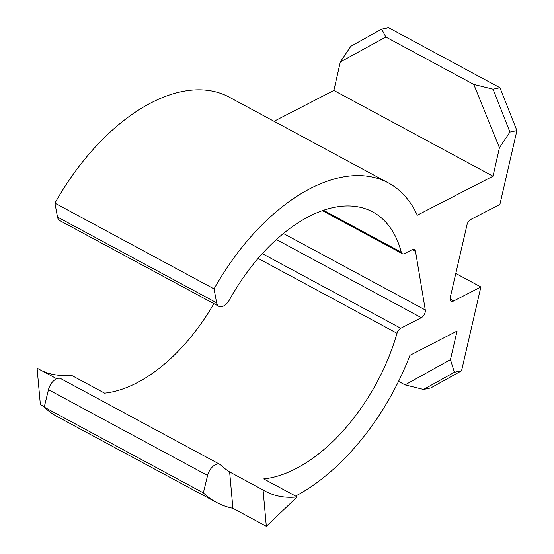 <?xml version="1.0" encoding="UTF-8"?>
<svg xmlns="http://www.w3.org/2000/svg" width="554" height="554" viewBox="0 0 554 554"><rect width="100%" height="100%" fill="white"/><g stroke="black" fill="none" stroke-linecap="round" stroke-linejoin="round"><path stroke-width="0.83" d="M455.797 273.454L480.872 286.972L461.551 370.792L430.763 387.952L423.54 389.455L405.064 384.891L398.548 381.381M323.494 210.291L401.269 252.208A148.417 84.492 118.3 0 0 372.766 211.974A148.417 84.492 118.3 0 0 229.474 299.804A10.997 6.26 118.3 0 1 218.858 306.307A10.997 6.26 118.3 0 1 216.635 302.816L214.052 288.897L54.922 203.145A181.4 103.273 -61.7 0 1 229.287 97.179L388.416 182.938A181.4 103.273 118.3 0 0 214.052 288.897M218.858 306.307L59.728 220.554A10.997 6.26 -61.7 0 1 57.505 217.064L216.635 302.816M48.461 389.704L207.591 475.457L203.36 492.887L44.23 407.135L48.461 389.704A10.997 6.26 -61.7 0 1 60.864 378.673L219.986 464.432A10.997 6.26 -61.7 0 1 220.817 465.041A148.417 84.492 118.3 0 0 229.64 471.946L232.902 508.288L266.322 526.3L297.138 496.924L263.725 478.919A148.417 84.492 118.3 0 0 397.017 333.273A5.498 3.13 -61.7 0 1 400.771 328.252L262.333 253.649M493.012 176.193L499.431 147.724L473.788 84.416L385.847 37.028L340.301 61.972L333.882 90.441L493.012 176.193L417.3 215.215A181.4 103.273 118.3 0 0 388.416 182.938M203.36 492.887A181.4 103.273 118.3 0 0 216.302 502.312A181.4 103.273 118.3 0 0 232.902 508.288M216.302 502.312L57.173 416.553A181.4 103.273 -61.7 0 1 44.23 407.135M295.566 496.079A181.4 103.273 118.3 0 0 409.96 355.329L457.078 331.043L450.444 359.629L454.377 372.288L423.54 389.455M54.922 203.145L57.505 217.064M333.882 90.441L274.022 121.291M385.847 37.028L381.644 29.14L350.807 46.307L340.301 61.972M473.788 84.416L493.039 89.173L499.957 87.726L388.569 27.7L381.644 29.14M499.957 87.726L516.91 130.612L499.888 204.461L470.852 219.426A5.498 3.13 118.3 0 0 466.994 224.855L450.354 297.055A5.498 3.13 118.3 0 0 451.365 301.127A5.498 3.13 118.3 0 0 453.726 300.961L450.201 299.063M480.872 286.972L453.726 300.961M405.064 384.891L450.444 359.629M454.377 372.288L461.551 370.792M516.91 130.612L509.936 132.067L493.039 89.173M509.936 132.067L499.431 147.724M401.269 252.208A5.498 3.13 118.3 0 0 402.322 253.697A5.498 3.13 118.3 0 0 404.683 253.531L412.024 249.743A5.498 3.13 118.3 0 1 414.385 249.577A5.498 3.13 118.3 0 1 415.514 251.391L425.299 309.97L283.426 233.511M276.404 239.563L421.324 317.664A5.498 3.13 118.3 0 0 425.299 309.97M421.324 317.664L400.771 328.252M207.591 475.457A10.997 6.26 -61.7 0 1 219.986 464.432M41.785 370.709A148.417 84.492 118.3 0 0 71.175 375.155L104.595 393.16A148.417 84.492 118.3 0 0 213.886 303.627M56.695 378.749L37.09 368.181L40.359 404.524L44.341 406.678M229.64 471.946L263.06 489.958L266.322 526.3M263.06 489.958A148.417 84.492 118.3 0 0 265.366 491.28A148.417 84.492 118.3 0 0 297.138 496.924M412.252 249.639L415.514 251.391M397.017 333.273L258.122 258.42M402.322 253.697L322.456 210.652"/></g></svg>
